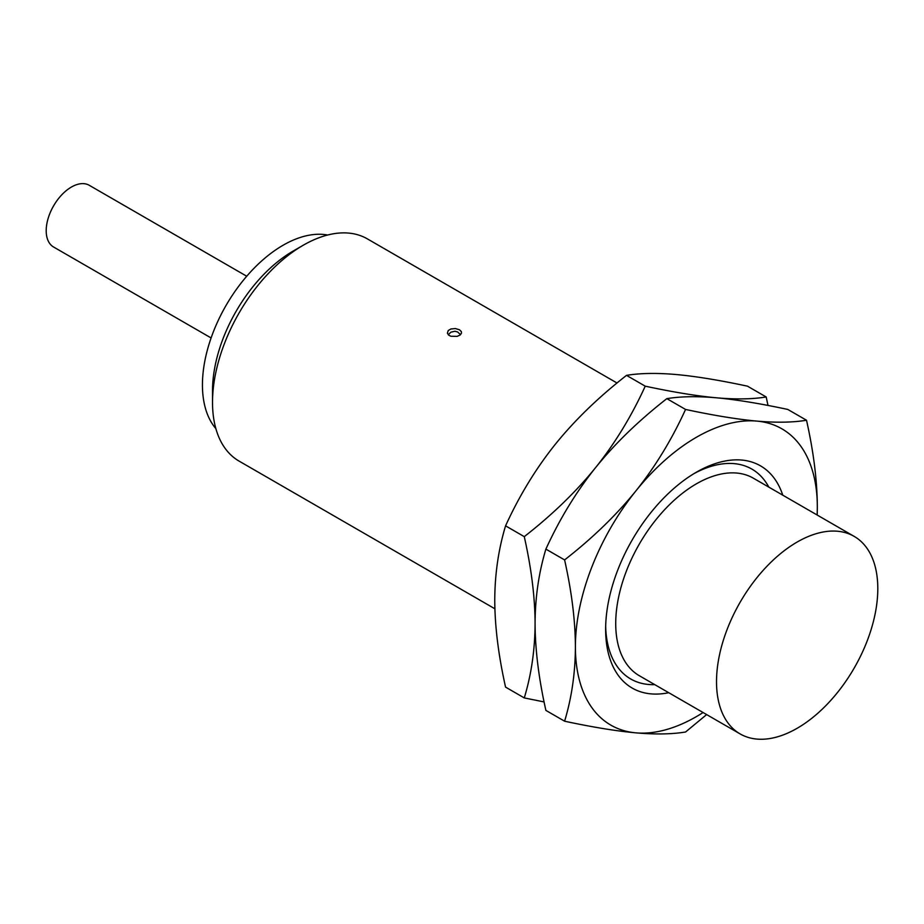 <?xml version="1.0" encoding="UTF-8"?>
<svg xmlns="http://www.w3.org/2000/svg" width="924" height="924" viewBox="0 0 924 924"><rect width="100%" height="100%" fill="white"/><g stroke="black" fill="none" stroke-linecap="round" stroke-linejoin="round"><path stroke-width="1.39" d="M854.18 536.394A114.045 65.847 120 0 1 877.8 588.6A114.045 65.847 -60 0 1 828.019 703.372A114.045 65.847 -60 0 1 740.136 733.922A114.045 65.847 -60 0 1 716.516 681.716A114.045 65.847 120 0 1 766.296 566.955A114.045 65.847 120 0 1 854.18 536.394L753.383 478.205A114.045 65.847 120 0 0 665.499 508.754A114.045 65.847 120 0 0 615.719 623.527A114.045 65.847 -60 0 0 639.339 675.733L740.136 733.922M605.67 626.368A121.171 69.958 120 0 0 654.769 684.638M782.767 495.172A128.297 74.07 -60 0 0 696.361 472.21A128.297 74.07 -60 0 0 605.636 629.348A128.297 74.07 120 0 0 668.722 692.7M768.814 487.11A121.171 69.958 120 0 0 693.797 473.723M817.128 515.014A171.067 98.764 120 0 0 817.324 507.126C817.22 480.884 813.617 451.928 806.513 420.247L787.802 409.447C759.771 403.465 736.012 399.584 716.516 397.805C697.031 396.038 673.273 392.157 645.241 386.174L626.518 375.363C640.274 373.111 656.837 372.834 676.195 374.532C695.691 376.299 719.449 380.18 747.481 386.174L766.192 396.974C752.448 399.226 735.885 399.503 716.516 397.805C697.158 396.107 680.595 396.384 666.839 398.648C638.807 420.512 615.049 443.508 595.564 467.648C576.195 491.845 559.632 518.999 545.888 549.122C538.773 572.672 535.169 597.481 535.077 623.527C535.181 649.768 538.784 678.724 545.888 710.406L564.599 721.205C571.702 697.736 575.294 672.926 575.398 646.8A171.067 98.764 -60 0 1 635.885 490.921C616.389 515.049 592.63 538.057 564.599 559.921C571.713 591.695 575.306 620.651 575.398 646.8A171.067 98.764 120 0 0 635.885 732.847A171.067 98.764 120 0 0 703.095 712.531M806.513 420.247C792.769 422.511 776.206 422.788 756.837 421.09C737.352 419.311 713.594 415.442 685.562 409.447C671.806 439.558 655.243 466.724 635.885 490.921A171.067 98.764 -60 0 1 756.837 421.09A171.067 98.764 -60 0 1 817.324 507.126L817.209 515.049M564.599 721.205C592.63 727.188 616.389 731.069 635.885 732.847C655.243 734.545 671.806 734.268 685.562 732.004L706.641 714.587M645.241 386.174C631.485 416.285 614.922 443.439 595.564 467.648C576.068 491.776 552.309 514.772 524.278 536.648C531.392 568.41 534.996 597.378 535.077 623.527C534.973 649.653 531.381 674.451 524.278 697.92L544.086 701.928M626.518 375.363C598.486 397.239 574.728 420.235 555.243 444.363C535.874 468.572 519.311 495.726 505.567 525.837C498.452 549.399 494.848 574.197 494.756 600.242C494.86 626.495 498.463 655.451 505.567 687.121L524.278 697.92M767.994 405.451L766.192 396.974M666.839 398.648L685.562 409.447M545.888 549.122L564.599 559.921M505.567 525.837L524.278 536.648M617.013 383.01L367.394 238.889A128.297 74.07 120 0 0 303.234 245.241A128.297 74.07 120 0 0 212.52 402.379L212.52 390.737A114.045 65.847 120 0 1 293.162 251.062L303.234 245.241M459.482 329.787L461.319 331.577L461.515 333.114L460.094 335.042L457.137 336.371L450.866 336.244L448.787 335.204L447.378 333.206L448.256 330.503L450.9 328.979L455.417 328.563L459.482 329.787M494.883 608.789L239.097 461.111A128.297 74.07 -60 0 1 212.52 402.379M327.616 235.019A114.045 65.847 120 0 0 244.929 278.355A114.045 65.847 120 0 0 202.437 384.915A114.045 65.847 -60 0 0 215.858 428.609M246.731 276.23L89.224 185.285A35.643 20.571 120 0 0 61.758 194.837A35.643 20.571 120 0 0 46.2 230.7A35.643 20.571 -60 0 0 53.58 247.008L211.099 337.953M460.545 334.673L457.588 331.959L454.908 331.242L450.866 332.19L448.29 334.765"/></g></svg>
